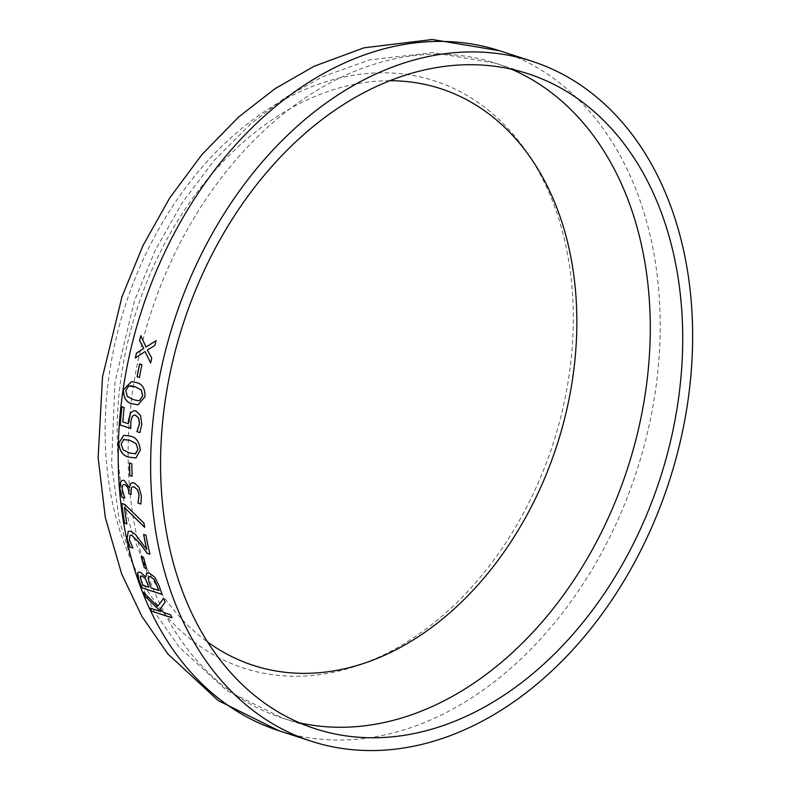 <?xml version="1.0" encoding="UTF-8"?>
<svg xmlns="http://www.w3.org/2000/svg" width="790" height="790" viewBox="0 0 790 790"><rect width="100%" height="100%" fill="white"/><g stroke="black" fill="none" stroke-linecap="round" stroke-linejoin="round"><path stroke-width="0.59" stroke-dasharray="3.95 2.96" d="M572.651 296.003A308.732 224.775 108 0 0 207.148 161.496A308.732 224.775 108 0 0 238.007 666.138A308.732 224.775 108 0 0 572.651 296.003M389.668 80.718A303.182 220.736 108 0 0 137.016 308.989A303.182 220.736 108 0 0 207.721 642.073M165.159 602.108L160.163 609.031L163.747 612.467L170.699 614.719A357.357 260.177 108 0 0 172.121 617.75L172.013 617.711M150.209 608.073L160.893 611.539M143.454 592.204L157.664 606.345M163.698 598.208L163.698 598.208A357.357 260.177 108 0 0 165.228 602.049M154.82 345.477L147.384 350.029L151.808 358.048A357.357 260.177 108 0 0 150.692 362.975L150.643 362.877M145.123 351.56L135.327 357.998M140.877 335.671L146.071 347.067M156.094 340.678L156.173 340.628A357.357 260.177 108 0 0 154.889 345.497M139.593 363.943L139.662 363.953A357.357 260.177 108 0 0 139.662 363.963L141.993 364.704A357.357 260.177 108 0 0 139.475 377.501M144.985 396.708L138.112 404.806M131.466 381.639L135.979 382.528C142.19 383.515 145.212 388.246 145.054 396.708M130.547 385.787L128.79 386.014L125.867 390.487L127.299 396.382L133.411 399.631L138.309 400.678M140.541 415.471L141.844 424.319L139.899 432.574M134.29 415.056L132.345 416.31L130.844 421.978L130.804 428.437M121.808 406.801L121.877 406.801A357.357 260.177 108 0 0 121.877 406.82L124.218 407.551A357.357 260.177 108 0 0 122.865 421.9L128.424 423.707M133.905 410.652L135.969 410.958L140.61 415.471M140.274 450.162L135.939 457.953M123.833 435.27L130.004 436.06C136.097 437.068 139.553 441.758 140.353 450.142M124.089 439.349L121.156 443.921L123.201 449.757L129.461 452.986L135.683 453.825M129.471 462.979L129.55 462.97A357.357 260.177 108 0 0 129.55 463.009L131.881 463.72A357.357 260.177 108 0 0 132.167 476.252M134.172 482.897L139.01 487.173L141.44 495.705L140.867 503.951M132.542 486.857L131.466 487.894L131.081 492.565A357.357 260.177 108 0 0 131.229 494.343L131.15 494.323M123.586 484.556L122.598 485.564L122.233 489.336L124.741 497.819A357.357 260.177 108 0 0 124.761 498.016L124.682 497.996M122.292 480.32L124.287 480.379L129.501 487.677M132.039 482.71L134.241 482.868M143.978 523.178L144.047 523.148A357.357 260.177 108 0 0 144.679 527.266L144.59 527.177M124.563 507.506A357.357 260.177 108 0 0 126.933 523.898L126.854 523.869M121.838 503.487L124.948 504.494L144.047 523.148M130.083 535.235L129.432 539.629L132.957 547.845A357.357 260.177 108 0 0 132.997 548.033L132.908 548.003M128.266 531.305L130.893 531.265L135.327 534.238L146.782 549.544M143.701 534.405L146.031 535.166A357.357 260.177 108 0 0 150.021 554.195M141.272 556.446L143.602 557.207A357.357 260.177 108 0 0 146.673 568.454M154.761 577.243L159.007 585.37A357.357 260.177 108 0 0 162.227 594.376L162.128 594.347M138.26 572.266L140.521 572.207L145.893 577.056M146.703 573.086L149.389 572.987L154.83 577.194M148.678 576.651L148.194 577.855L149.29 582.605A357.357 260.177 108 0 0 151.176 587.957L158.701 590.397M140.669 576.009L141.45 581.243A357.357 260.177 108 0 0 142.881 585.262L148.846 587.197M279.008 730.77A357.445 260.246 108 0 0 659.423 299.805A357.445 260.246 108 0 0 499.438 50.708M511.377 69.174A344.351 250.707 108 0 0 495.399 63.161A344.351 250.707 108 0 0 150.722 313.433A344.351 250.707 108 0 0 283.037 718.308A344.351 250.707 108 0 0 299.509 722.811M527.838 73.677L495.399 63.161L433.147 52.614L369.552 59.912L322.478 76.778L285.417 97.506L250.746 123.773L214.05 160.567L181.986 203.109L155.225 250.311L134.359 301.029L114.955 382.301L111.578 464.174L119.211 520.126L135.179 572.543L154.593 612.132L179.448 647.385L226.582 690.43L283.037 718.308L315.487 728.824"/><path stroke-width="1.19" d="M691.862 310.322A357.445 260.246 108 0 0 531.877 61.225A357.445 260.246 108 0 0 174.106 321.007A357.445 260.246 108 0 0 311.448 741.287A357.445 260.246 108 0 0 691.862 310.322M681.968 313.65A344.351 250.707 108 0 0 527.838 73.677A344.351 250.707 108 0 0 183.171 323.949A344.351 250.707 108 0 0 315.487 728.824A344.351 250.707 108 0 0 681.968 313.65M141.667 587.78A357.445 260.246 108 0 1 138.981 580.324L137.539 573.747L138.23 572.286L140.452 572.256L145.824 577.105L146.664 573.106L149.33 573.027L154.761 577.243L158.938 585.42A357.445 260.246 108 0 0 162.157 594.426L141.667 587.78L162.128 594.347M144.274 567.743A357.445 260.246 108 0 1 141.203 556.496L143.533 557.246A357.445 260.246 108 0 0 146.604 568.504L144.274 567.743L146.584 568.425M146.713 549.583A357.445 260.246 108 0 1 143.632 534.445L145.962 535.195A357.445 260.246 108 0 0 149.952 554.234L147.098 553.316L140.373 544.014L131.663 535.245L130.044 535.255L129.363 539.669L132.888 547.885A357.445 260.246 108 0 0 132.927 548.072L130.054 547.144L127.002 538.82L128.227 531.324L130.824 531.305L135.258 534.277L146.782 549.544A357.357 260.177 108 0 1 143.711 534.465M124.534 523.178A357.445 260.246 108 0 1 121.769 503.516L124.879 504.524L143.978 523.178A357.445 260.246 108 0 0 144.609 527.295L124.484 507.536A357.445 260.246 108 0 0 126.864 523.938L124.534 523.178L126.854 523.869M137.993 503.072A357.445 260.246 108 0 1 137.964 502.776L139.04 495.093L137.539 489.8L134.241 486.976L132.503 486.867L131.397 487.924L131.012 492.585A357.445 260.246 108 0 0 131.15 494.372L128.819 493.612A357.445 260.246 108 0 1 128.711 492.259C128.523 488.487 127.19 485.939 124.702 484.616L123.546 484.576L122.519 485.593L122.164 489.365L124.672 497.848A357.445 260.246 108 0 0 124.692 498.046L121.828 497.117L119.813 488.457L120.524 482.058L122.292 480.32L124.218 480.409L129.432 487.697L130.498 483.855L131.96 482.739L134.172 482.897L138.941 487.193L141.37 495.725L140.857 504L137.993 503.072L140.867 503.951M129.767 475.511A357.445 260.246 108 0 1 129.471 462.979L131.811 463.74A357.445 260.246 108 0 0 132.098 476.271L129.767 475.511L132.098 476.222M140.274 450.162L135.9 457.963L129.353 457.222C123.23 456.205 119.695 451.525 118.747 443.18L123.793 435.27L129.935 436.07C136.028 437.077 139.475 441.778 140.274 450.162M136.956 431.646A357.445 260.246 108 0 1 136.976 431.37L139.425 423.716L138.645 418.127L135.465 415.244L134.261 415.056L132.276 416.32L130.775 421.988L130.804 428.476L120.169 425.02A357.445 260.246 108 0 1 121.808 406.801L124.139 407.561A357.445 260.246 108 0 0 122.796 421.909L128.345 423.707L128.523 420.25L130.547 412.824L133.875 410.662L135.9 410.968L140.541 415.471L141.766 424.329L139.889 432.604L136.956 431.646L139.899 432.574M144.985 396.708L138.062 404.806L132.789 403.907C126.558 402.91 123.447 398.18 123.457 389.727L131.466 381.639L135.9 382.518C142.121 383.515 145.143 388.246 144.985 396.708M137.075 376.741A357.445 260.246 108 0 1 139.593 363.943L141.924 364.704A357.445 260.246 108 0 0 139.405 377.501L137.075 376.741L139.415 377.482M139.504 340.579A357.445 260.246 108 0 1 140.808 335.651L146.012 347.057L156.114 340.609A357.445 260.246 108 0 0 154.82 345.477L147.315 350.019L151.739 358.038A357.445 260.246 108 0 0 150.623 362.966L145.054 351.54L135.327 357.998A357.445 260.246 108 0 1 136.433 353.1L143.76 348.469L139.504 340.579L143.829 348.489L136.502 353.11A357.357 260.177 108 0 0 135.406 357.949M151.561 611.164A357.445 260.246 108 0 1 150.149 608.132L160.834 611.598L144.995 596.272A357.445 260.246 108 0 1 143.385 592.253L157.595 606.404L163.629 598.267A357.445 260.246 108 0 0 165.159 602.108L160.094 609.09L163.688 612.517L170.64 614.778A357.445 260.246 108 0 0 172.052 617.81L151.561 611.164L172.013 617.711M207.721 642.073A303.182 220.736 108 0 0 456.798 606.513A303.182 220.736 108 0 0 576.187 299.924A303.182 220.736 108 0 0 389.668 80.718M150.248 608.162A357.357 260.177 108 0 0 151.631 611.105M160.834 611.598L144.995 596.272M143.533 592.401A357.357 260.177 108 0 0 145.064 596.213M157.595 606.404L163.698 598.208M150.692 362.975L145.054 351.54M140.847 335.75A357.357 260.177 108 0 0 139.563 340.589M146.012 347.057L156.173 340.628M139.662 363.963A357.357 260.177 108 0 0 137.144 376.741M138.112 404.806L132.858 403.907C126.627 402.9 123.517 398.18 123.526 389.727L131.535 381.639M138.309 400.678L139.771 400.451L142.723 395.948L141.341 390.062L135.268 386.794L130.547 385.787M135.268 386.794L128.721 386.014L125.798 390.477L127.23 396.382L133.342 399.631L138.27 400.678L139.702 400.451L142.654 395.948L141.272 390.062L135.199 386.794M137.045 431.36L139.494 423.707L138.714 418.127L135.534 415.234L134.29 415.056M130.804 428.437L120.169 425.02M121.877 406.82A357.357 260.177 108 0 0 120.248 425.02M128.345 423.707L130.617 412.824L133.905 410.652M135.939 457.953L129.422 457.203C123.299 456.185 119.764 451.515 118.816 443.17L123.833 435.27M135.179 453.954L138.013 449.392L136.028 443.555L129.797 440.307L123.477 439.507M124.06 439.359L121.087 443.941L123.131 449.777L129.392 453.006L135.613 453.845L137.944 449.401L135.949 443.565L129.728 440.316L123.408 439.517M129.55 463.009A357.357 260.177 108 0 0 129.837 475.491M138.033 502.746L139.109 495.063L137.618 489.78L134.31 486.946L132.542 486.857M131.15 494.323L128.819 493.612M128.711 492.259L128.78 492.229A357.357 260.177 108 0 0 128.889 493.592M128.78 492.229C128.592 488.457 127.259 485.909 124.771 484.596L123.586 484.556M124.682 497.996L121.897 497.088L119.883 488.427L120.594 482.038L122.332 480.31M129.432 487.697L130.567 483.826L131.999 482.729M144.679 527.266L124.484 507.536M121.838 503.536A357.357 260.177 108 0 0 124.603 523.138M149.932 554.165L147.167 553.267L140.442 543.974L131.733 535.205L130.044 535.255M132.908 548.003L130.123 547.105L127.072 538.78L128.266 531.305M141.292 556.525A357.357 260.177 108 0 0 144.343 567.704M138.981 580.324L139.04 580.275A357.357 260.177 108 0 0 141.736 587.73M139.04 580.275L137.608 573.698L138.26 572.266M145.824 577.105L146.703 573.086M150.653 576.69L148.639 576.68L148.125 577.905L149.231 582.655A357.445 260.246 108 0 0 151.117 588.007L158.701 590.397A357.357 260.177 108 0 1 157.111 585.894L154.218 579.544L150.653 576.69L148.678 576.651M142.042 575.979L140.314 576.661L141.39 581.292A357.445 260.246 108 0 0 142.812 585.311L148.846 587.197A357.357 260.177 108 0 1 147.305 582.842L145.162 578.32L142.042 575.979L140.373 576.611M140.314 576.661L140.669 576.009M147.305 582.842L147.236 582.892A357.445 260.246 108 0 0 148.777 587.246M145.162 578.32L141.973 576.029M147.236 582.892L145.093 578.369M157.111 585.894L157.042 585.943A357.445 260.246 108 0 0 158.642 590.446M154.218 579.544L150.584 576.74M157.042 585.943L154.149 579.593M531.877 61.225L499.438 50.708A357.445 260.246 108 0 0 141.657 310.49A357.445 260.246 108 0 0 279.008 730.77L311.448 741.287M299.509 722.811A344.351 250.707 108 0 0 649.528 303.133A344.351 250.707 108 0 0 511.377 69.174M499.438 50.708L432.347 39.5L364.012 47.815L314.282 66.172L275.137 88.618L238.698 116.93L201.894 154.623L169.771 197.875L142.951 245.631L121.966 296.803L102.522 376.781L98.138 457.608L105.317 517.648L121.719 574.093L141.844 616.269L167.875 653.942L218.247 700.592L279.008 730.77"/></g></svg>
